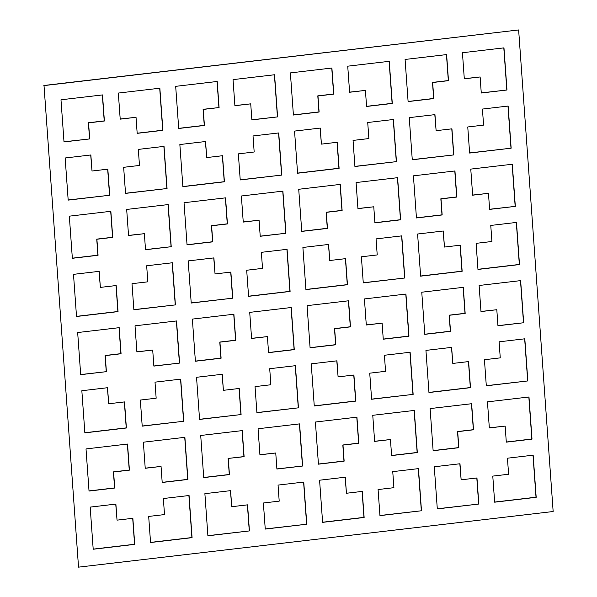 <?xml version="1.0" encoding="UTF-8"?>
<svg xmlns="http://www.w3.org/2000/svg" width="597" height="597" viewBox="0 0 597 597"><rect width="100%" height="100%" fill="white"/><g stroke="black" fill="none" stroke-linecap="round" stroke-linejoin="round"><path stroke-width="0.9" d="M78.528 567.15L553.15 511.517L518.636 29.954L44.014 85.595L78.528 567.15L44.014 85.595M43.85 85.483L518.636 29.954M106.393 371.662L80.685 374.677L77.67 332.544L119.199 327.671L121.064 353.76L105.244 355.611L106.393 371.662L80.677 374.55M405.087 59.454L446.616 54.588L448.481 80.67L432.661 82.528L433.81 98.58L408.102 101.587L405.087 59.454M318.432 464.167L315.41 422.027L356.939 417.161L358.804 443.243L342.984 445.101L344.141 461.153L318.432 464.167M336.947 360.827L338.096 376.879L353.917 375.02L355.79 401.109L314.261 405.975L311.238 363.842L336.947 360.827M281.754 175.078L240.225 179.943L238.352 153.862L254.173 152.004L253.024 135.952L278.732 132.944L281.754 175.078L240.218 179.824M69.327 216.166L110.855 211.301L112.721 237.382L96.901 239.24L98.057 255.292L72.349 258.3L69.327 216.166M81.841 390.729L107.55 387.714L108.699 403.766L124.519 401.915L126.385 427.997L84.856 432.87L81.841 390.729M366.573 106.46L365.424 90.408L349.603 92.259L347.73 66.177L389.259 61.312L392.281 103.445L366.573 106.46M295.418 365.692L298.44 407.833L256.911 412.699L255.038 386.617L270.859 384.759L269.71 368.707L295.418 365.692M261.367 252.33L287.075 249.315L290.097 291.455L248.568 296.321L246.695 270.24L262.516 268.381L261.367 252.33M192.368 319.096L233.897 314.231L235.763 340.312L219.942 342.171L221.099 358.222L195.391 361.237L192.368 319.096M239.218 388.468L241.091 414.557L199.562 419.422L196.54 377.289L222.248 374.274L223.397 390.326L239.218 388.468M424.788 334.342L421.766 292.209L463.294 287.336L465.167 313.425L449.347 315.276L450.496 331.328L424.788 334.342M421.482 510.763L379.953 515.629L378.08 489.547L393.901 487.689L392.751 471.637L418.46 468.623L421.482 510.763L379.938 515.509M148.683 516.435L164.503 514.584L163.354 498.532L189.062 495.517L192.077 537.651L150.548 542.524L148.683 516.435M433.131 450.72L430.109 408.587L471.637 403.714L473.511 429.803L457.69 431.653L458.839 447.705L433.131 450.72M118.333 93.065L159.862 88.199L162.884 130.333L137.176 133.347L136.026 117.296L120.206 119.154L118.333 93.065M176.548 320.955L179.57 363.088L153.862 366.103L152.705 350.051L136.885 351.902L135.019 325.82L176.548 320.955M322.604 522.353L319.582 480.219L345.29 477.204L346.439 493.256L362.26 491.398L364.133 517.487L322.604 522.353M515.323 206.375L489.615 209.39L488.465 193.338L472.645 195.189L470.772 169.108L512.308 164.242L515.323 206.375L489.607 209.263M490.764 225.442L516.472 222.427L519.494 264.561L477.966 269.434L476.1 243.345L491.921 241.494L490.764 225.442M182.876 186.667L179.854 144.534L205.562 141.519L206.711 157.571L222.532 155.72L224.405 181.801L182.876 186.667M310.089 347.79L307.067 305.649L348.596 300.784L350.469 326.865L334.648 328.723L335.798 344.775L310.089 347.79M373.767 206.786L357.946 208.637L356.073 182.555L397.602 177.682L400.624 219.823L374.916 222.838L373.767 206.786L357.939 208.51M297.575 173.227L294.552 131.086L320.261 128.071L321.41 144.123L337.238 142.273L339.103 168.354L297.575 173.227M511.151 148.19L469.623 153.056L467.757 126.974L483.577 125.116L482.428 109.064L508.137 106.05L511.151 148.19L469.615 152.929M89.714 138.914L64.006 141.929L60.984 99.789L102.512 94.923L104.385 121.004L88.565 122.863L89.714 138.914L63.991 141.802M277.583 116.893L251.874 119.9L250.725 103.848L234.905 105.706L233.031 79.625L274.56 74.752L277.583 116.893L251.867 119.781M228.285 458.548L229.435 474.6L203.726 477.607L200.711 435.474L242.24 430.609L244.106 456.69L228.121 458.436L229.278 474.488L203.719 477.488M425.937 350.394L451.645 347.379L452.795 363.431L468.615 361.581L470.488 387.662L428.959 392.535L425.937 350.394M267.411 336.604L251.583 338.462L249.718 312.373L291.246 307.507L294.269 349.641L268.56 352.655L267.411 336.604L251.576 338.335M451.936 128.825L453.802 154.914L412.273 159.78L409.251 117.639L434.959 114.631L436.116 130.683L451.936 128.825M167.056 188.525L125.527 193.391L123.654 167.309L139.474 165.451L138.325 149.399L164.033 146.384L167.056 188.525L125.519 193.264M86.013 448.922L127.542 444.049L129.407 470.137L113.587 471.988L114.736 488.04L89.028 491.055L86.013 448.922M90.177 507.107L115.885 504.092L117.042 520.144L132.862 518.293L134.728 544.374L93.199 549.24L90.177 507.107M478.831 504.04L437.303 508.905L434.28 466.772L459.988 463.757L461.138 479.809L476.958 477.958L478.831 504.04L437.295 508.786M107.833 169.16L109.706 195.249L68.177 200.114L65.155 157.981L90.863 154.966L92.013 171.018L107.833 169.16M282.903 191.13L285.926 233.263L260.217 236.278L259.068 220.226L243.248 222.084L241.375 195.995L282.903 191.13M299.59 423.885L302.612 466.018L276.904 469.033L275.747 452.981L259.926 454.832L258.061 428.75L299.59 423.885M184.025 202.719L225.554 197.853L227.427 223.935L211.607 225.793L212.756 241.845L187.048 244.86L184.025 202.719M393.43 119.497L396.453 161.63L354.924 166.503L353.058 140.414L368.879 138.564L367.722 122.512L393.43 119.497M247.561 504.846L249.427 530.927L207.898 535.8L204.883 493.659L230.591 490.652L231.74 506.704L247.561 504.846M366.289 325.014L364.416 298.933L405.945 294.06L408.967 336.201L383.259 339.208L382.11 323.156L366.289 325.014M444.459 247.054L460.28 245.203L462.145 271.284L420.616 276.157L417.594 234.017L443.302 231.002L444.459 247.054L443.153 231.024M328.604 244.449L329.753 260.501L345.573 258.65L347.447 284.732L305.918 289.597L302.895 247.464L328.604 244.449M232.748 298.179L191.219 303.045L188.197 260.911L213.905 257.897L215.054 273.948L230.875 272.09L232.748 298.179L191.204 302.918M172.376 262.762L175.399 304.903L133.87 309.768L131.997 283.687L147.817 281.829L146.668 265.777L172.376 262.762M503.965 47.864L506.98 89.998L481.272 93.013L480.122 76.961L464.302 78.819L462.436 52.73L503.965 47.864M523.666 322.753L497.958 325.768L496.808 309.716L480.988 311.567L479.115 285.485L520.644 280.62L523.666 322.753L497.95 325.641M413.422 175.831L454.951 170.966L456.824 197.047L441.004 198.898L442.153 214.95L416.445 217.965L413.422 175.831M487.458 401.863L528.987 396.99L532.009 439.131L506.301 442.146L505.152 426.094L489.331 427.945L487.458 401.863M390.453 439.534L374.632 441.392L372.759 415.303L414.288 410.438L417.31 452.571L391.602 455.586L390.453 439.534L374.618 441.265M303.761 482.07L306.783 524.211L265.247 529.076L263.381 502.995L279.202 501.137L278.053 485.085L303.761 482.07M410.117 352.252L413.139 394.386L371.61 399.251L369.737 373.17L385.558 371.312L384.408 355.26L410.117 352.252M494.652 502.189L492.779 476.1L508.599 474.249L507.45 458.197L533.158 455.183L536.181 497.316L494.652 502.189M293.403 115.034L290.381 72.901L331.91 68.028L333.783 94.117L317.962 95.968L319.111 112.02L293.403 115.034M527.838 380.938L486.309 385.811L484.436 359.722L500.256 357.872L499.107 341.82L524.815 338.805L527.838 380.938L486.301 385.684M168.205 204.577L171.227 246.71L145.519 249.725L144.362 233.673L128.542 235.531L126.676 209.443L168.205 204.577M298.724 189.279L340.253 184.406L342.126 210.495L326.305 212.345L327.454 228.397L301.746 231.412L298.724 189.279M404.796 278.008L363.267 282.881L361.394 256.792L377.214 254.941L376.065 238.89L401.774 235.875L404.796 278.008L363.26 282.754M73.498 274.351L99.206 271.344L100.356 287.396L116.176 285.538L118.049 311.619L76.513 316.492L73.498 274.351M143.362 442.198L184.891 437.325L187.906 479.466L162.197 482.48L161.048 466.429L145.228 468.279L143.362 442.198M180.719 379.14L183.734 421.273L142.205 426.146L140.34 400.057L156.16 398.206L155.011 382.155L180.719 379.14M219.084 107.557L203.264 109.415L204.413 125.467L178.704 128.482L175.682 86.341L217.211 81.476L219.084 107.557L203.099 109.311L204.249 125.363L178.697 128.355M119.042 327.693L120.9 353.655L105.079 355.506L106.236 371.558M446.459 54.603L448.317 80.565L432.497 82.416L433.646 98.468L408.094 101.468M356.782 417.176L358.648 443.138L342.827 444.996L343.976 461.048L318.417 464.041M338.096 376.879L336.79 360.842M353.767 375.043L355.625 401.005L314.246 405.856M278.583 132.959L281.59 174.973M110.699 211.316L112.564 237.278L96.744 239.128L97.893 255.18L72.334 258.18M107.393 387.737L108.699 403.766M124.363 401.93L126.228 427.892L84.849 432.743M365.424 90.408L349.596 92.139M389.11 61.327L392.117 103.341L366.565 106.333M298.44 407.833L256.897 412.572M295.261 365.715L298.276 407.721M286.918 249.337L289.933 291.351L248.561 296.202M233.74 314.246L235.606 340.208L219.786 342.059L220.935 358.11L195.376 361.11M241.091 414.557L199.547 419.295M222.091 374.289L223.397 390.326M239.061 388.49L240.927 414.445M463.145 287.358L465.003 313.313L449.183 315.171L450.332 331.223L424.78 334.216M418.303 468.645L421.318 510.659M188.906 495.532L191.913 537.546L150.541 542.397M471.481 403.736L473.346 429.691L457.526 431.549L458.675 447.601L433.123 450.593M159.705 88.214L162.72 130.228L137.168 133.221M136.026 117.296L120.191 119.027M179.57 363.088L153.847 365.976M152.705 350.051L136.877 351.782M176.391 320.97L179.406 362.983M345.133 477.219L346.439 493.256M362.103 491.421L363.969 517.375L322.589 522.226M488.465 193.338L472.637 195.07M512.151 164.257L515.159 206.271M516.323 222.45L519.33 264.456L477.958 269.307M205.405 141.534L206.711 157.571M222.382 155.735L224.241 181.697L182.869 186.548M348.439 300.798L350.305 326.76L334.484 328.619L335.633 344.67L310.082 347.663M397.453 177.705L400.46 219.711L374.909 222.711M320.111 128.094L321.41 144.123M337.081 142.287L338.939 168.25L297.567 173.1M507.98 106.072L510.987 148.078M102.356 94.938L104.221 120.9L88.401 122.751L89.55 138.802M250.725 103.848L234.897 105.579M274.411 74.774L277.418 116.781M242.083 430.624L243.942 456.586L228.121 458.436M451.496 347.402L452.795 363.431M468.466 361.595L470.324 387.557L428.952 392.408M291.09 307.522L294.105 349.536L268.546 352.528M453.802 154.914L412.266 159.653M434.81 114.646L436.116 130.683M451.78 128.848L453.638 154.802M163.876 146.407L166.891 188.413M127.385 444.071L129.243 470.026L113.423 471.884L114.572 487.936L89.02 490.928M115.736 504.114L117.042 520.144M132.706 518.308L134.564 544.27L93.192 549.121M459.832 463.779L461.138 479.809M476.809 477.973L478.667 503.935M109.706 195.249L68.162 199.988M90.707 154.981L92.013 171.018M107.676 169.182L109.542 195.137M285.926 233.263L260.21 236.158M259.068 220.226L243.233 221.957M282.754 191.144L285.762 233.158M302.612 466.018L276.889 468.906M275.747 452.981L259.919 454.713M299.433 423.9L302.448 465.914M225.397 197.868L227.263 223.83L211.442 225.688L212.592 241.74L187.04 244.733M396.453 161.63L354.916 166.376M393.281 119.512L396.289 161.526M249.427 530.927L207.89 535.673M230.435 490.667L231.74 506.704M247.404 504.861L249.27 530.823M405.796 294.082L408.803 336.089L383.252 339.089M382.11 323.156L366.274 324.887M460.123 245.218L461.981 271.18L420.609 276.03M329.753 260.501L328.454 244.472M345.424 258.665L347.282 284.627L305.91 289.478M213.748 257.911L215.054 273.948M230.726 272.113L232.584 298.067M175.399 304.903L133.855 309.642M172.22 262.784L175.234 304.791M506.98 89.998L481.264 92.886M480.122 76.961L464.294 78.692M503.808 47.879L506.823 89.893M496.808 309.716L480.981 311.447M520.494 280.635L523.502 322.649M454.802 170.981L456.66 196.943L440.84 198.794L441.989 214.845L416.437 217.845M528.838 397.012L531.845 439.019L506.293 442.019M505.152 426.094L489.324 427.818M414.131 410.452L417.146 452.466L391.595 455.466M306.783 524.211L265.24 528.949M303.604 482.092L306.619 524.099M413.139 394.386L371.603 399.132M409.96 352.267L412.975 394.281M533.009 455.198L536.016 497.211L494.644 502.062M331.76 68.051L333.619 94.005L317.798 95.863L318.947 111.915L293.396 114.908M524.666 338.82L527.673 380.834M171.227 246.71L145.504 249.598M144.362 233.673L128.534 235.405M168.048 204.592L171.063 246.606M340.103 184.428L341.962 210.383L326.141 212.241L327.29 228.293L301.739 231.285M401.624 235.89L404.632 277.903M99.05 271.359L100.356 287.396M116.019 285.553L117.885 311.515L76.506 316.365M184.734 437.347L187.749 479.361L162.19 482.354M161.048 466.429L145.22 468.152M183.734 421.273L142.198 426.019M180.563 379.155L183.577 421.169M217.062 81.49L218.92 107.453"/></g></svg>
